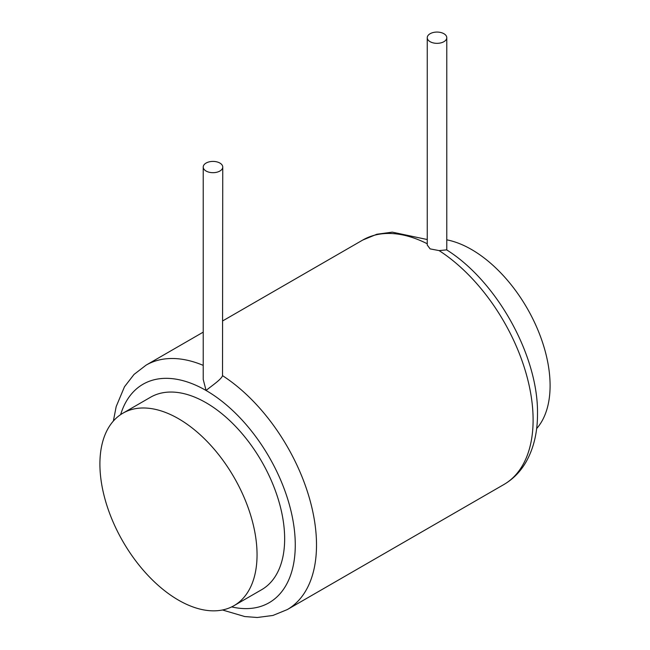 <?xml version="1.0" encoding="UTF-8"?>
<svg xmlns="http://www.w3.org/2000/svg" width="650" height="650" viewBox="0 0 650 650"><rect width="100%" height="100%" fill="white"/><g stroke="black" fill="none" stroke-linecap="round" stroke-linejoin="round"><path stroke-width="0.97" d="M536.632 428.602A111.117 64.155 -120 0 0 550.095 385.588A111.117 64.155 -120 0 0 446.777 239.834M99.905 464.051A111.117 64.155 -120 0 0 148.411 575.876A111.117 64.155 -120 0 0 234.033 605.646A111.117 64.155 -120 0 0 257.051 554.775A111.117 64.155 -120 0 0 208.544 442.951A111.117 64.155 -120 0 0 122.923 413.189A111.117 64.155 -120 0 0 99.905 464.051M234.033 605.646L261.641 589.704A111.117 64.155 -120 0 0 284.651 538.842A111.117 64.155 -120 0 0 236.153 427.017A111.117 64.155 -120 0 0 150.524 397.248L122.923 413.189M203.222 167.05L203.222 379.454L206.082 390.488C210.819 386.401 221.439 379.502 222.519 375.651L222.747 167.05A9.758 5.639 0 0 0 219.887 163.061A9.758 5.639 0 0 0 209.251 161.842A9.758 5.639 0 0 0 203.222 167.05A9.758 5.639 0 0 0 206.082 171.031A9.758 5.639 0 0 0 216.718 172.258A9.758 5.639 0 0 0 222.747 167.05M427.253 37.708A9.758 5.639 0 0 0 430.113 41.689A9.758 5.639 0 0 0 440.749 42.908A9.758 5.639 0 0 0 446.777 37.708A9.758 5.639 0 0 0 443.918 33.719A9.758 5.639 0 0 0 433.282 32.5A9.758 5.639 0 0 0 427.253 37.708L427.253 245.042L430.113 248.885L439.116 250.599L446.639 249.868C496.884 281.279 538.363 355.899 537.501 413.79C537.558 432.469 533.65 448.679 525.785 462.41C520.252 471.843 512.947 479.221 503.872 484.534L287.276 609.586A141.148 81.494 -120 0 0 316.509 544.968A141.148 81.494 -120 0 0 222.519 375.651M231.66 606.905A126.133 72.824 -120 0 0 295.271 544.968A126.133 72.824 -120 0 0 206.082 390.488A126.133 72.824 -120 0 0 120.64 414.611M203.222 365.373A141.148 81.494 -120 0 0 146.128 365.113L134.03 374.433L124.491 386.758L116.179 406.583L113.368 421.038M439.116 250.599A141.148 81.494 60 0 1 533.106 419.916A141.148 81.494 60 0 1 503.872 484.534M222.747 320.873L362.724 240.061A141.148 81.494 60 0 1 427.253 243.774M222.454 609.984L244.766 616.549L257.205 617.5L272.911 615.461L287.276 609.586M203.222 332.142L146.128 365.113M362.724 240.061L376.854 234.244L392.291 232.148L427.253 239.533M446.777 249.957L446.777 37.708"/></g></svg>
